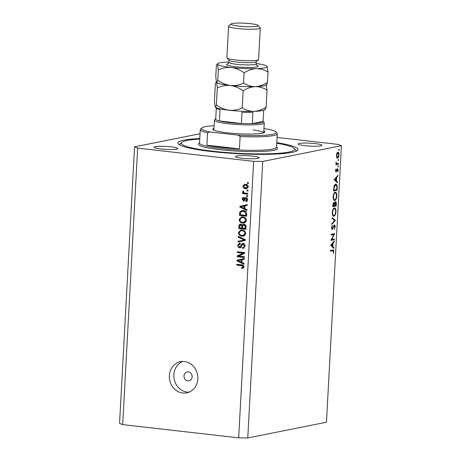 <?xml version="1.0" encoding="UTF-8"?>
<svg xmlns="http://www.w3.org/2000/svg" width="461" height="461" viewBox="0 0 461 461"><rect width="100%" height="100%" fill="white"/><g stroke="black" fill="none" stroke-linecap="round" stroke-linejoin="round"><path stroke-width="0.69" d="M184.014 375.928A4.535 4.057 -101.3 0 0 188.975 380.844A4.535 4.057 -101.3 0 0 192.151 376.856A4.535 4.057 -101.3 0 0 187.195 371.941A4.535 4.057 -101.3 0 0 184.014 375.928M169.36 375.663A15.881 14.199 -101.3 0 0 186.717 392.858A15.881 14.199 -101.3 0 0 197.844 378.913A15.881 14.199 -101.3 0 0 180.487 361.712A15.881 14.199 -101.3 0 0 169.36 375.663M182.769 361.47A15.881 14.199 -101.3 0 0 173.843 374.77A15.881 14.199 -101.3 0 0 188.912 392.207M199.786 138.496A60.12 7.434 3.1 0 0 177.952 143.019A60.12 7.434 3.1 0 0 211.593 151.548A60.12 7.434 3.1 0 0 298.019 149.52A60.12 7.434 3.1 0 0 276.807 142.662M171.146 146.857A11.911 1.469 3.1 0 0 154.026 147.261A11.911 1.469 3.1 0 0 160.687 148.949A11.911 1.469 3.1 0 0 177.808 148.546A11.911 1.469 3.1 0 0 171.146 146.857M252.536 156.135A11.911 1.469 3.1 0 0 235.41 156.538A11.911 1.469 3.1 0 0 242.077 158.227A11.911 1.469 3.1 0 0 259.197 157.829A11.911 1.469 3.1 0 0 252.536 156.135M315.289 143.596A11.911 1.469 3.1 0 0 298.163 143.993A11.911 1.469 3.1 0 0 304.83 145.682A11.911 1.469 3.1 0 0 321.951 145.284A11.911 1.469 3.1 0 0 315.289 143.596M200.039 133.736L134.549 146.829L137.666 148.119L253.642 161.344L262.735 161.442L341.428 145.716L338.311 144.42L277.09 137.441M137.666 148.119L122.689 424.627L119.572 423.336L134.549 146.829M331.666 239.536L334.404 238.988L334.363 239.691L330.877 240.388L333.914 234.493L331.171 235.047L331.205 234.338L334.692 233.641L331.666 239.536L331.28 239.49M334.323 224.933C334.899 224.98 335.17 225.665 335.141 226.996L334.248 229.538L334.784 227.066L334.277 225.642L332.191 229.451L331.482 227.676L332.185 225.464L331.834 227.682L332.214 228.748L334.444 224.928M333.695 225.562L334.352 225.642L333.689 225.573M335.412 220.323L331.741 224.449L331.782 223.694L334.674 220.525L332.07 218.451L332.11 217.696L335.412 220.323L334.26 220.197M333.407 216.174L333.925 216.232C332.819 216.244 332.277 215.005 332.3 212.515C332.531 209.939 333.217 208.418 334.358 207.963C335.464 207.963 336.006 209.219 335.971 211.72C335.735 214.267 335.055 215.771 333.925 216.232L333.66 216.244M334.26 200.437L334.778 200.495C333.672 200.506 333.13 199.267 333.153 196.778C333.384 194.202 334.069 192.686 335.21 192.225C336.317 192.225 336.858 193.482 336.824 195.983C336.588 198.53 335.908 200.034 334.778 200.495L334.513 200.506M337.446 182.798L334.162 179.767L337.85 175.336L337.809 176.102L336.628 177.491L336.438 181.058L337.487 182.032L337.446 182.798M338.87 150.459L339.025 149.157L339.279 149.756L338.904 150.47M122.689 424.627L238.671 437.852L247.759 437.95L262.735 161.442M247.759 437.95L326.451 422.218L341.428 145.716M337.147 158.094L337.527 158.14L336.668 157.529L336.363 155.426L336.905 153.156L337.85 152.188C338.651 152.193 339.031 153.098 339.002 154.896C338.835 156.728 338.345 157.812 337.527 158.14L337.331 158.146M338.316 160.647L338.472 159.345L338.731 159.944L338.351 160.659M338.489 163.534L338.455 164.243L335.902 164.75L335.942 164.041L336.317 163.966L336.092 162.018L336.87 163.782L336.15 163.695L338.489 163.534M337.971 167.003L338.132 165.701L338.386 166.3L338.011 167.015M335.925 171.861L335.545 170.57L335.988 169.026L336.161 171.187L337.533 168.617L338.178 170.155L337.74 171.867L337.504 169.32L336.023 171.895M337.567 169.32L336.979 169.256L337.567 169.32M335.694 184.146C336.807 184.072 337.302 185.299 337.175 187.829L337.043 190.266L333.557 190.963L333.902 186.849C334.306 185.195 334.905 184.291 335.694 184.146L336.006 184.135M333.787 202.488L334.479 203.255L335.452 201.561C336.086 201.613 336.369 202.385 336.305 203.871L336.19 206.004L332.704 206.701L332.79 205.162L333.92 202.483M333.897 248.37L330.612 245.333L334.3 240.901L334.26 241.673L333.078 243.056L332.882 246.623L333.937 247.597L333.897 248.37M332.686 250.006C333.395 249.655 333.77 250.185 333.81 251.597L333.303 253.573L333.453 251.631L332.612 250.721L330.295 251.182L330.335 250.479L333.217 249.966M330.577 250.49L333.078 250.68L330.33 250.536M238.712 256.08L244.382 256.725L244.342 257.543L237.219 256.731L237.265 255.861L243.12 253.193L237.444 252.542L237.49 251.729L244.612 252.536L244.56 253.412L238.712 256.08M242.463 247.563C243.512 247.58 244.1 247.015 244.226 245.869L243.091 244.14L241.639 245.955C241.385 247.211 240.694 247.845 239.57 247.851C238.32 247.592 237.715 246.756 237.743 245.344L239.322 243.201L240.002 243.172L240.048 244.002L238.573 245.413L239.628 247.038L240.365 246.86L241.351 244.342L243.114 243.322C244.451 243.621 245.096 244.526 245.056 246.036L243.304 248.358L242.509 248.393L242.463 247.563L243.996 247.321L244.993 246.554M243.091 244.14L244.088 243.944L243.091 244.14M240.141 247.828L240.567 247.649L239.224 246.912M240.048 244.002L240.579 243.834M239.628 247.038L241.403 246.623M238.32 236.366L245.31 239.657L245.264 240.504L238.014 242.042L238.06 241.201L244.451 240.025L238.274 237.219L238.32 236.366M245.736 233.491L244.491 235.686L242.008 236.205C239.881 236.055 238.689 234.874 238.429 232.655L240.78 230.004L242.256 229.958L244.774 231.053L245.736 233.491M246.445 220.41L245.2 222.605L242.716 223.124C240.59 222.974 239.397 221.793 239.138 219.574L241.489 216.924L242.964 216.877L245.483 217.972L246.445 220.41M244.849 208.66L246.935 209.588L246.889 210.441L239.904 207.116L239.951 206.315L247.205 204.615L247.159 205.462L244.993 205.911L244.849 208.66M247.378 182.527L248.398 182.642L248.352 183.461L247.332 183.345L247.378 182.527M238.671 437.852L253.642 161.344M245.65 184.285C247.194 184.354 248.07 185.189 248.266 186.791L246.635 188.658L245.465 188.687C243.938 188.601 243.085 187.765 242.901 186.181L244.514 184.314L245.65 184.285M246.969 190.093L247.983 190.209L247.943 191.027L246.923 190.906L246.969 190.093M245.131 193.067L247.816 193.372L247.77 194.19L242.59 193.603L242.636 192.784L243.46 192.877L242.595 191.805L242.912 191.067L243.639 191.459L244.082 192.802L245.131 193.067M246.67 195.608L247.69 195.723L247.643 196.542L246.623 196.426L246.67 195.608M245.748 200.644L246.825 199.573L246.082 198.42L243.575 201.117L242.198 199.135C242.273 198.046 242.803 197.481 243.777 197.441L243.829 198.265L242.941 199.192L243.517 200.287L244.307 199.192C244.491 198.109 245.056 197.573 246.001 197.59C247.067 197.798 247.592 198.507 247.563 199.711C247.448 200.858 246.86 201.445 245.794 201.474L245.748 200.644L247.499 200.189M246.209 201.422L246.583 201.313M247.177 198.242L245.604 198.553M243.973 201.105L244.336 200.967M243.368 197.481L243.777 197.441M244.439 200.898L243.512 200.287L244.958 199.878L246.024 197.59M245.488 197.602L246.001 197.59M243.264 210.539C245.379 210.642 246.526 211.772 246.698 213.944L246.577 216.261L239.455 215.454L239.772 211.997L241.668 210.573L243.264 210.539M244.036 224.3C245.413 224.524 246.07 225.4 245.995 226.921L245.869 229.342L238.746 228.529L238.879 226.092C238.954 224.772 239.593 224.121 240.786 224.138L242.232 225.187L243.327 224.323L244.036 224.3M240.239 224.155L240.786 224.138M241.933 262.511L244.019 263.438L243.973 264.291L236.989 260.966L237.029 260.165L244.29 258.465L244.244 259.312L242.077 259.762L241.933 262.511M243.927 266.896L243.356 268.066L241.616 268.337L241.564 267.513L242.434 267.489L243.097 266.763L242.601 265.888L236.764 265.11L236.81 264.297L241.645 264.845C242.999 264.845 243.76 265.524 243.927 266.896M248.37 183.15L247.332 183.345M248.329 183.15L248.358 182.642M247.108 188.514L245.465 188.687M246.456 188.486L244.422 187.564M243.679 186.025L242.901 186.181M243.967 185.518L245.056 184.256M247.747 185.224L244.71 185.126L243.639 186.29L245.506 187.869L246.456 187.846L247.528 186.688L245.655 185.109L244.71 185.126M246.456 187.846L248.191 187.258M246.652 184.907L245.655 185.109M248.266 186.544L247.528 186.688M247.96 190.716L246.923 190.906M247.92 190.71L247.949 190.203M247.788 193.879L242.59 193.603M243.587 193.401L243.615 192.848M244.007 192.767L243.46 192.877M243.587 191.609L242.595 191.805M247.661 196.23L246.623 196.426M247.62 196.225L247.649 195.718M246.785 201.215L246.744 200.472M247.569 199.423L246.825 199.573M247.079 198.218L246.6 198.357M242.964 198.979L242.198 199.135M243.264 198.432L243.783 197.539M244.514 200.086L244.958 199.878L244.514 200.086M246.929 209.784L240.901 206.914L239.904 207.116M240.913 206.753L240.942 206.119L239.951 206.315M240.942 206.119L247.205 204.649M242.094 206.534L240.671 206.799L244.03 208.297L244.146 206.084L240.671 206.799M244.877 208.124L244.03 208.297M244.993 205.917L244.146 206.084M246.595 215.955L239.455 215.454M240.452 215.252L240.475 214.745M240.677 212.123L240.769 211.801L239.772 211.997M240.769 211.801L242.181 210.504M246.024 211.726L244.203 211.155L241.887 211.374L240.607 212.25L240.406 213.345L240.331 214.728L245.788 215.35L245.863 213.95L244.929 211.87L241.887 211.374M246.635 215.183L245.788 215.35M244.203 211.155L243.206 211.357M245.926 211.668L244.929 211.87M246.704 213.777L245.863 213.95M244.503 222.951L242.716 223.124M243.713 222.922L241.034 221.764M239.997 219.401L239.138 219.574M240.233 218.745L242.025 216.854M245.529 218.018L243.898 217.494L242.267 217.655M243.898 217.494L241.27 217.851L239.968 219.661C240.187 221.366 241.12 222.248 242.768 222.306L244.889 222.075L246.347 221.05M242.682 217.54L241.27 217.851M246.445 220.156L245.609 220.323C245.402 218.664 244.497 217.788 242.901 217.696M243.892 222.277L245.609 220.323M245.886 229.031L238.746 228.529M239.743 228.333L239.766 227.826M239.945 225.296L240.757 224.132M243.863 224.288L243.224 224.985L242.232 225.187M244.993 224.922L243.996 225.118C243.103 225.106 242.659 225.613 242.665 226.639L242.584 228.143L245.079 228.431L245.119 226.005L243.996 225.118L245.569 225.095M241.852 224.766L240.469 224.98L240.855 224.968L239.697 226.472L239.622 227.809L241.748 228.051L241.8 225.798L240.855 224.968L241.985 224.789M242.82 225.734L242.572 225.118M242.595 227.884L241.748 228.051M242.797 225.596L241.8 225.798M245.926 228.258L245.079 228.431M245.926 225.844L245.119 226.005M246.007 226.639L245.166 226.806M243.794 236.026L242.008 236.205M243.005 236.003L240.325 234.845M239.294 232.482L238.429 232.655M239.524 231.825L241.316 229.93M244.82 231.099L243.189 230.575L241.558 230.736M243.189 230.575L240.561 230.932L239.259 232.742C239.478 234.442 240.412 235.323 242.065 235.387L244.18 235.156L245.638 234.13M241.973 230.615L240.561 230.932M245.736 233.237L244.9 233.404C244.693 231.745 243.788 230.869 242.192 230.777M243.183 235.358L244.9 233.404M239.011 241.829L239.052 241.017M245.298 239.858L244.451 240.025M245.448 239.829L239.271 237.017L238.274 237.219M243.783 248.208L242.509 248.393M243.506 248.191L243.46 247.43M245.062 245.701L244.226 245.869M244.486 244.053L244.088 243.944M238.596 245.171L237.743 245.344M238.827 244.526L239.847 243.166M240.625 246.837L241.362 246.664M242.186 244.549L242.348 244.14L241.351 244.342M242.348 244.14L243.056 243.316M244.359 257.232L237.219 256.731M238.216 256.535L238.262 255.665L237.265 255.861M238.262 255.665L243.12 253.193M244.117 252.991L237.444 252.542M238.441 252.346L238.47 251.839M244.007 263.634L237.985 260.765L236.989 260.966M237.991 260.603L238.026 259.969L237.029 260.165M238.026 259.969L244.29 258.5M239.178 260.384L237.749 260.649L241.115 262.148L241.23 259.935L237.749 260.649M241.962 261.975L241.115 262.148M242.077 259.768L241.23 259.935M243.172 268.169L241.616 268.337M242.613 268.141L242.572 267.461M242.434 267.489L243.915 267.034M243.927 266.596L243.097 266.763M236.764 265.11L242.653 265.473L243.598 265.686L242.601 265.888M237.761 264.914L237.79 264.407M338.72 149.692L339.279 149.756M338.691 154.861L339.002 154.896M337.112 152.787L337.965 152.885L336.68 155.363C336.663 156.74 336.962 157.426 337.567 157.431L338.691 154.965C338.714 153.588 338.42 152.896 337.815 152.891L337.095 152.81M336.369 155.328L336.68 155.363M336.588 157.345L337.567 157.431M338.167 159.881L338.731 159.944M336.432 163.73L338.455 164.243M336.415 164.007L335.942 164.104M336.017 162.312L336.346 162.353M335.971 162.687L336.282 162.721M337.827 166.237L338.386 166.3M335.81 169.418L336.178 169.458M335.55 170.472L335.856 170.507M337.867 170.115L338.178 170.155M336.882 169.521L337.25 169.562M336.599 170.443L336.945 170.484M335.631 171.44L336.542 171.544M337.25 176.039L337.809 176.102M336.075 177.427L336.628 177.491M335.435 180.943L336.438 181.058M336.49 181.916L337.487 182.032M336.253 177.934L334.847 179.588L336.098 180.747L336.253 177.934L335.694 177.871M334.288 179.525L334.847 179.588M335.101 180.631L336.098 180.747M335.009 189.972L337.043 190.266M335.009 190.036L333.591 190.318M333.954 190.186L336.726 189.632L336.807 186.498L335.654 184.855L334.213 187.195L333.954 190.186L333.603 190.145M333.85 187.154L334.213 187.195M334.784 184.757L335.896 184.844L334.813 184.717M336.467 195.942L336.824 195.983M334.363 192.807L335.17 192.934C334.254 193.332 333.701 194.577 333.51 196.674C333.482 198.731 333.914 199.769 334.819 199.792C335.729 199.394 336.282 198.161 336.461 196.086C336.507 194.006 336.081 192.957 335.17 192.934L334.34 192.842M333.165 196.634L333.51 196.674M333.585 199.688L334.819 199.792M334.162 205.71L336.19 206.004M334.156 205.767L332.738 206.055M333.182 203.105L334.479 203.255M335.948 203.831L336.305 203.871M333.153 204.961L333.101 205.923L334.219 205.698L333.752 203.197L333.153 204.961L332.802 204.92M332.75 205.883L333.101 205.923M333.165 203.128L333.839 203.192L333.17 203.117M334.6 205.157L334.577 205.623L335.873 205.37L335.412 202.264L334.6 205.157L334.248 205.116M334.225 205.589L334.577 205.623M334.173 203.618L334.721 203.676M334.807 202.195L335.499 202.264L334.813 202.183M335.614 211.68L335.971 211.72M333.51 208.545L334.317 208.672C333.401 209.069 332.848 210.314 332.658 212.412C332.629 214.469 333.067 215.506 333.966 215.529C334.882 215.131 335.429 213.892 335.608 211.818C335.654 209.743 335.228 208.689 334.317 208.672L333.487 208.574M332.312 212.371L332.658 212.412M332.733 215.42L333.966 215.529M334.409 220.312L335.412 220.427M334.79 226.956L335.141 226.996M333.51 225.948L333.92 225.994M331.563 228.771L332.744 228.904M331.891 226.005L332.364 226.057M331.482 227.642L331.834 227.682M332.335 239.403L334.363 239.691M332.329 239.461L331.177 239.691M331.205 234.395L333.914 234.493M334.179 233.744L334.686 233.802M333.701 241.61L334.26 241.673M332.519 242.993L333.078 243.056M331.885 246.508L332.882 246.623M332.94 247.482L333.937 247.597M332.698 243.5L331.292 245.154L332.548 246.312L332.698 243.5L332.145 243.437M330.739 245.091L331.292 245.154M331.551 246.197L332.548 246.312M331.661 250.214L331.741 250.53M333.459 251.556L333.81 251.597M263.807 130.947A26.093 3.227 -176.9 0 1 264.666 132.336A26.093 3.227 -176.9 0 1 227.382 132.826A26.093 3.227 -176.9 0 1 212.97 129.535A26.093 3.227 -176.9 0 1 213.973 128.244M199.751 139.055A56.72 7.013 3.1 0 0 181.841 142.357A56.72 7.013 3.1 0 0 213.086 151.248A56.72 7.013 3.1 0 0 270.751 153.744A56.72 7.013 3.1 0 0 294.227 148.442A56.72 7.013 3.1 0 0 276.779 143.221M221.176 147.405A38.568 4.766 3.1 0 0 239.443 148.863L206.891 145.152A38.568 4.766 3.1 0 0 221.176 147.405M240.118 136.502L237.888 135.113A37.433 4.627 3.1 0 0 275.96 131.967L277.021 133.137A38.568 4.766 -176.9 0 1 277.291 133.742A38.568 4.766 -176.9 0 1 240.118 136.502L239.443 148.863M206.891 145.152L207.559 132.791A38.568 4.766 -176.9 0 1 200.27 129.576A38.568 4.766 -176.9 0 1 200.598 128.994L201.785 127.951A37.433 4.627 3.1 0 0 209.911 131.927L207.559 132.791M275.96 131.967A37.433 4.627 3.1 0 0 267.766 129.143L263.934 128.705M214.106 125.744A37.433 4.627 3.1 0 0 201.785 127.951M237.888 135.113L209.911 131.927M263.669 132.837A24.957 3.083 3.1 0 0 253.077 129.893M215.806 118.777A23.822 2.945 3.1 0 0 215.69 119.405A23.822 2.945 3.1 0 0 219.419 120.955A23.822 2.945 3.1 0 0 228.927 122.511A23.822 2.945 3.1 0 0 241.426 123.467A23.822 2.945 3.1 0 0 252.311 123.583A23.822 2.945 3.1 0 0 263.087 121.427L263.692 110.294M215.69 119.405L216.295 108.168A23.822 2.945 -176.9 0 0 220.03 109.718L219.419 120.955L241.426 123.467L242.037 112.225A23.822 2.945 -176.9 0 0 252.922 112.346L252.311 123.583L263.087 121.427L264.072 122.499A24.957 3.083 -176.9 0 1 264.245 122.891A24.957 3.083 -176.9 0 1 228.368 123.732A24.957 3.083 -176.9 0 1 214.405 120.194A24.957 3.083 -176.9 0 1 214.624 119.82L215.719 118.852M228.581 26.265L226.875 57.74A15.881 1.965 3.1 0 0 226.991 57.988L229.117 60.328A13.611 1.683 3.1 0 0 236.637 62.039A13.611 1.683 3.1 0 0 256.091 61.786L258.46 59.694A15.881 1.965 3.1 0 0 258.592 59.457L260.298 27.983A15.881 1.965 -176.9 0 1 237.467 28.519A15.881 1.965 -176.9 0 1 228.581 26.265A15.881 1.965 -176.9 0 1 228.719 26.029L231.088 23.937A13.611 1.683 3.1 0 0 238.585 26.07A13.611 1.683 3.1 0 0 252.426 26.669A13.611 1.683 3.1 0 0 258.062 25.401A13.611 1.683 3.1 0 0 250.536 23.684A13.611 1.683 3.1 0 0 231.088 23.937M226.991 57.988A15.881 1.965 3.1 0 0 235.761 59.993A15.881 1.965 3.1 0 0 258.46 59.694M258.062 25.401L260.188 27.735A15.881 1.965 -176.9 0 1 260.298 27.983M217.31 87.867C221.487 85.93 225.867 85.147 230.442 85.516C234.989 86.19 239.23 87.953 243.154 90.817C247.004 88.31 251.049 86.916 255.302 86.633C259.485 86.651 263.398 87.809 267.034 90.097L266.106 107.177C262.263 109.678 258.212 111.072 253.965 111.36C249.776 111.337 245.863 110.185 242.232 107.891C238.055 109.827 233.675 110.611 229.1 110.242C224.553 109.574 220.312 107.805 216.388 104.947C215.95 106.768 215.552 107.43 215.195 106.94L214.423 101.282L215.345 84.207C215.783 82.386 216.174 81.718 216.537 82.214L217.31 87.867L216.388 104.947M243.154 90.817L242.232 107.891M267.034 90.097L266.256 84.444C266.614 84.939 267.005 84.277 267.449 82.45C263.6 84.951 259.555 86.345 255.302 86.633A24.957 3.083 3.1 0 0 266.101 85.049L266.631 84.582M264.919 109.171C265.271 109.666 265.669 109.003 266.106 107.177M216.399 81.862L215.76 76.555L216.318 66.223C216.756 64.402 217.148 63.733 217.511 64.229A24.957 3.083 3.1 0 0 231.416 67.531A24.957 3.083 3.1 0 0 256.276 68.649A24.957 3.083 3.1 0 0 267.23 66.459A24.957 3.083 3.1 0 0 267.115 66.298A24.957 3.083 3.1 0 0 256.103 63.497M216.63 82.346A24.957 3.083 3.1 0 0 216.653 82.369A24.957 3.083 3.1 0 0 230.442 85.516A24.957 3.083 3.1 0 0 255.302 86.633C251.118 86.61 247.205 85.458 243.569 83.164C239.386 85.101 235.006 85.884 230.442 85.516C225.884 84.841 221.643 83.078 217.725 80.22C217.287 82.041 216.895 82.703 216.537 82.214L216.653 82.369M215.31 107.102A24.957 3.083 3.1 0 0 229.1 110.242A24.957 3.083 3.1 0 0 253.965 111.36A24.957 3.083 3.1 0 0 264.764 109.776L265.294 109.309M228.915 62.022A24.957 3.083 3.1 0 0 228.466 62.039A24.957 3.083 3.1 0 0 217.667 63.618A24.957 3.083 3.1 0 0 217.511 64.229L218.284 69.882C222.473 67.946 226.847 67.162 231.416 67.531C235.969 68.205 240.21 69.968 244.128 72.832C247.978 70.326 252.023 68.931 256.276 68.649C260.459 68.666 264.372 69.824 268.008 72.112L267.115 66.298M217.667 63.618L217.137 64.085L217.511 64.229M268.008 72.112L267.449 82.45M244.128 72.832L243.569 83.164M218.284 69.882L217.725 80.22M245.304 198.996L244.307 199.192M240.429 213.063L239.576 213.236M239.743 225.919L238.879 226.092M242.676 226.437L241.829 226.61M244.342 239.357L243.345 239.553M241.789 245.488L240.907 245.667M242.653 265.473L241.656 265.669M336.812 187.788L337.175 187.829M333.631 189.592L333.983 189.632M332.934 227.48L333.286 227.521M199.55 143.215L199.538 143.06A38.568 4.766 3.1 0 0 221.113 148.534A38.568 4.766 3.1 0 0 276.56 147.232L276.531 147.382M276.56 147.192A39.704 4.91 -176.9 0 1 262.735 151.427A39.704 4.91 -176.9 0 1 220.554 149.756A39.704 4.91 -176.9 0 1 199.538 143.019M256.552 65.22A15.881 1.965 -176.9 0 1 253.631 67.329A15.881 1.965 -176.9 0 1 235.398 66.736A15.881 1.965 -176.9 0 1 228.287 63.687M228.028 63.872L228.898 62.356A13.611 1.683 3.1 0 0 236.516 64.286A13.611 1.683 3.1 0 0 256.086 63.831L256.789 65.427M245.851 198.426L246.848 198.224M243.667 200.281L244.664 200.086M240.014 247.027L241.011 246.825M294.227 148.442L296.579 151.018M277.291 133.742L276.56 147.232M200.27 129.576L199.538 143.06M181.841 142.357L179.231 144.662M264.245 122.891L263.709 132.826M214.405 120.194L213.869 130.123M256.201 61.688L256.086 63.831M229.013 60.212L228.898 62.356"/></g></svg>
